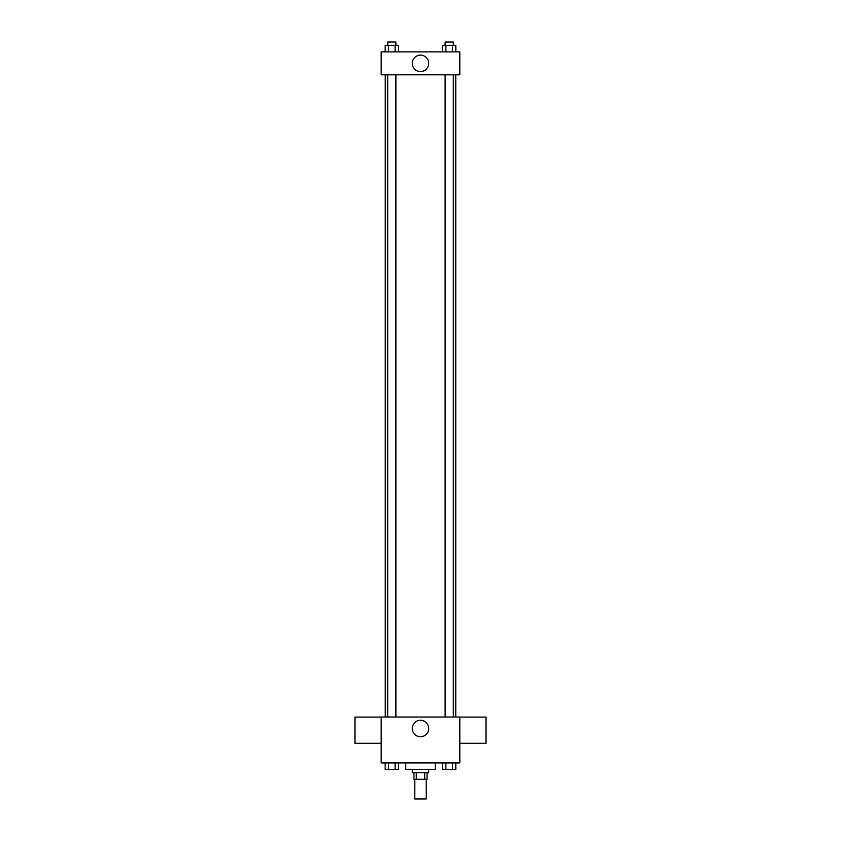 <?xml version="1.0" encoding="UTF-8"?>
<svg xmlns="http://www.w3.org/2000/svg" width="841" height="841" viewBox="0 0 841 841"><rect width="100%" height="100%" fill="white"/><g stroke="black" fill="none" stroke-linecap="round" stroke-linejoin="round"><path stroke-width="1.26" d="M414.771 779.292L414.771 798.95L426.229 798.95L426.229 779.292M424.705 772.732L424.705 779.292L413.951 779.292L413.951 772.732M424.705 779.292L427.049 779.292L427.049 772.732M428.689 769.462L428.689 772.732L412.311 772.732L412.311 769.462M416.295 772.732L416.295 779.292M405.751 762.903L405.751 769.462L435.249 769.462L435.249 762.903M459.817 762.903L381.183 762.903L381.183 717.037L459.817 717.037L459.817 762.903M428.721 728.506A8.221 8.221 0 0 1 416.39 735.623A8.221 8.221 0 0 1 416.39 721.389A8.221 8.221 0 0 1 428.721 728.506M459.817 743.297L486.035 743.297L486.035 717.089L459.817 717.089M381.183 717.089L354.965 717.089L354.965 743.297L381.183 743.297M455.759 74.817L455.759 717.037M445.11 717.037L445.11 74.817M395.89 74.817L395.89 717.037M459.817 74.817L381.183 74.817L381.183 51.879L459.817 51.879L459.817 74.817M428.721 63.348A8.221 8.221 0 0 1 416.39 70.465A8.221 8.221 0 0 1 416.39 56.231A8.221 8.221 0 0 1 428.721 63.348M455.822 51.879L455.822 45.33L442.587 45.33L442.587 51.879M452.511 45.33L452.511 51.879M445.888 45.33L445.888 51.879M445.11 45.33L445.11 42.05L453.299 42.05L453.299 45.33M398.413 51.879L398.413 45.33L385.178 45.33L385.178 51.879M395.112 45.33L395.112 51.879M388.489 45.33L388.489 51.879M387.701 45.33L387.701 42.05L395.89 42.05L395.89 45.33M455.822 762.903L455.822 769.462L442.587 769.462L442.587 762.903M452.511 762.903L452.511 769.462M445.888 762.903L445.888 769.462M453.299 769.462L445.11 769.483M398.413 762.903L398.413 769.462L385.178 769.462L385.178 762.903M395.112 762.903L395.112 769.462M388.489 762.903L388.489 769.462M395.89 769.462L387.701 769.483M385.241 74.817L385.241 717.037M453.299 717.037L453.299 74.817M387.701 74.817L387.701 717.037"/></g></svg>
